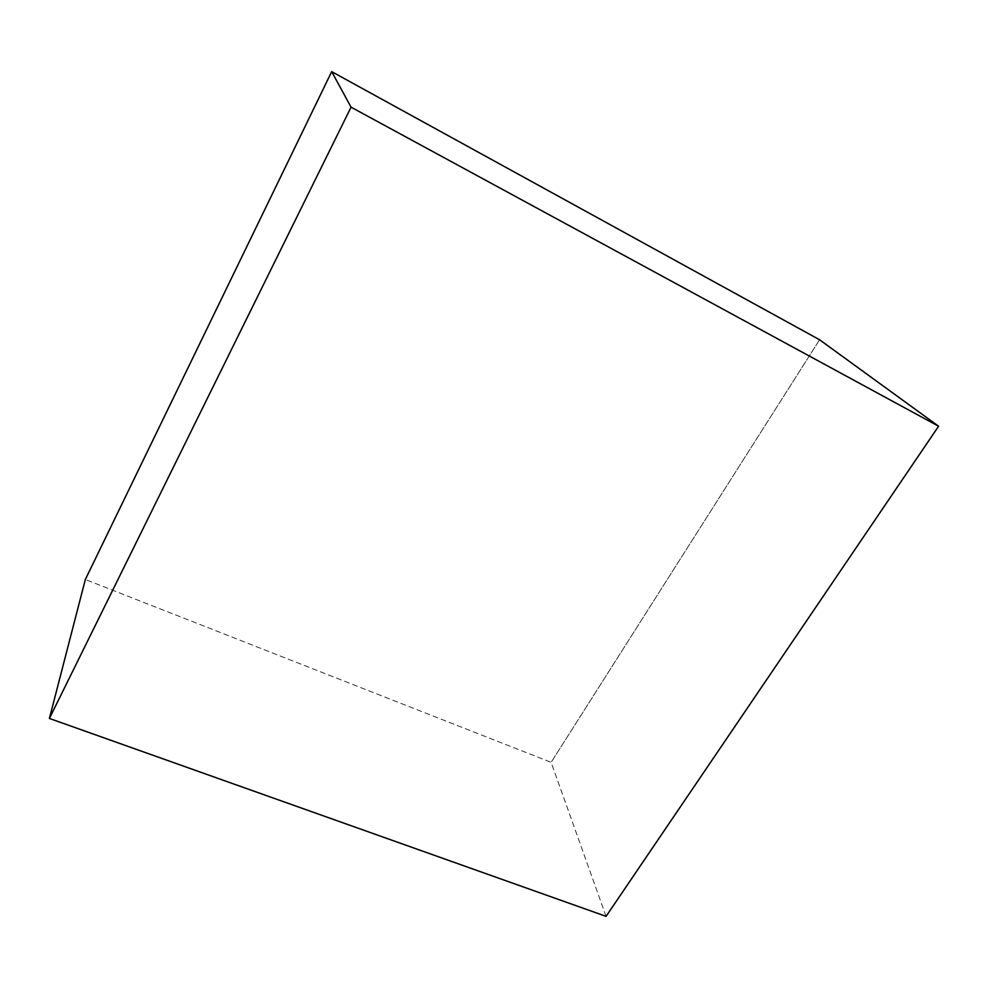 <?xml version="1.0" encoding="UTF-8"?>
<svg xmlns="http://www.w3.org/2000/svg" width="988" height="988" viewBox="0 0 988 988"><rect width="100%" height="100%" fill="white"/><g stroke="black" fill="none" stroke-linecap="round" stroke-linejoin="round"><path stroke-width="0.74" stroke-dasharray="4.94 3.71" d="M606.064 916.358L551.119 762.341L85.338 579.499L551.119 762.341L606.064 916.358M819.571 339.761L551.119 762.341L819.571 339.761"/><path stroke-width="1.48" d="M819.571 339.761L938.6 426.236L351.061 107.173L331.684 71.642L819.571 339.761L331.684 71.642L351.061 107.173L49.4 718.449L85.338 579.499L331.684 71.642L85.338 579.499L49.4 718.449L606.064 916.358L938.6 426.236L819.571 339.761M938.6 426.236L351.061 107.173L49.4 718.449L606.064 916.358L938.6 426.236"/></g></svg>
